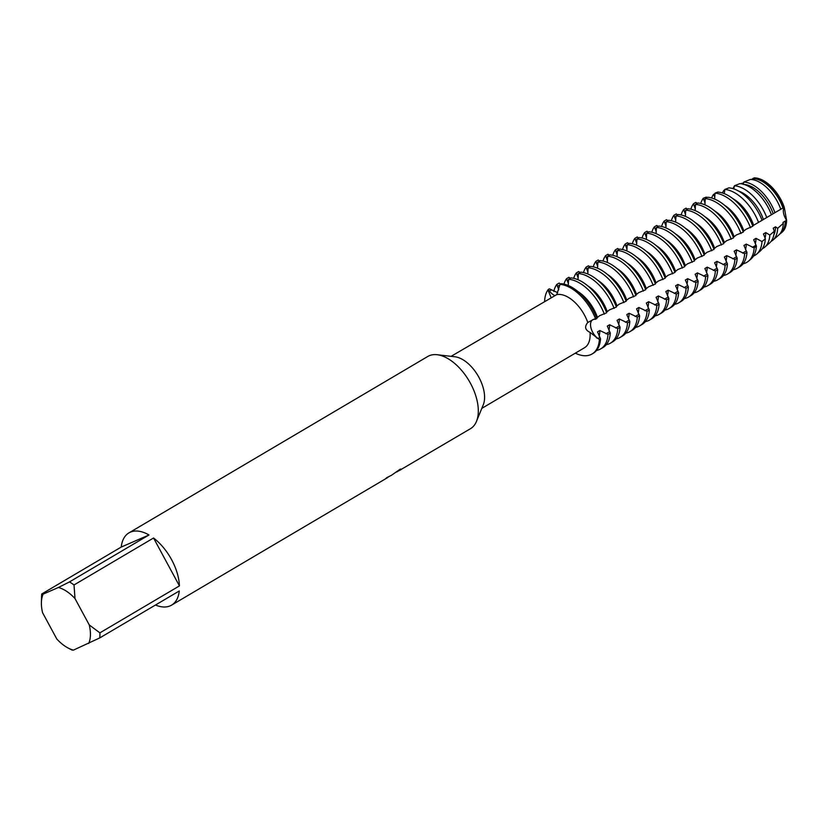 <?xml version="1.0" encoding="UTF-8"?>
<svg xmlns="http://www.w3.org/2000/svg" width="828" height="828" viewBox="0 0 828 828"><rect width="100%" height="100%" fill="white"/><g stroke="black" fill="none" stroke-linecap="round" stroke-linejoin="round"><path stroke-width="1.24" d="M732.873 198.658A31.298 17.274 59.4 0 1 750.147 217.35A31.298 17.274 59.4 0 1 753.646 225.257L784.24 207.197A31.298 17.274 59.4 0 0 754.215 177.875A31.298 17.274 59.4 0 1 784.24 207.197A11.54 6.365 -120.6 0 0 786.6 220.269L782.977 222.411L783.278 223.343L777.689 228.321L775.525 226.81L773.217 228.176L774.315 231.25L769.833 235.069L765.765 232.575L763.457 233.941L765.351 238.795L761.988 241.548L756.005 238.34L753.697 239.696L756.419 246.071L754.163 247.893L746.245 244.094L743.937 245.461L746.959 252.374L744.651 253.73L736.485 249.859L734.167 251.226L737.199 258.139L734.891 259.495L726.725 255.624L724.407 256.98L727.439 263.894L725.131 265.26L716.955 261.379L714.647 262.745L717.679 269.659L715.361 271.025L707.195 267.144L704.887 268.51L707.909 275.424L705.601 276.78L697.435 272.909L695.127 274.275L698.149 281.178L695.841 282.545L687.675 278.674L685.367 280.03L688.389 286.943L686.081 288.31L677.915 284.428L675.607 285.795L678.629 292.708L676.321 294.064L668.155 290.193L665.847 291.559L668.869 298.473L666.561 299.829L658.395 295.958L656.086 297.314L659.109 304.228L656.801 305.594L648.635 301.713L646.326 303.079L649.349 309.993L647.041 311.359L638.874 307.478L636.566 308.844L639.589 315.758L637.281 317.114L629.114 313.243L626.806 314.609L629.829 321.512L627.52 322.879L619.354 319.008L617.046 320.364L620.068 327.277L617.76 328.644L609.594 324.762L607.286 326.128L610.308 333.042L608 334.409L599.834 330.527L597.526 331.893L600.548 338.807L599.389 339.48L597.982 338.486A11.54 6.365 59.4 0 1 591.088 328.364A11.54 6.365 59.4 0 1 592.693 319.784A11.54 6.365 59.4 0 1 594.525 319.266L595.746 319.225A39.433 21.766 59.4 0 0 560.038 284.366A39.433 21.766 59.4 0 1 595.746 319.225L594.525 319.266A11.54 6.365 -120.6 0 0 590.737 326.863A11.54 6.365 -120.6 0 0 597.982 338.486L590.012 332.37C585.054 329.968 584.309 326.677 587.776 322.485L594.225 319.08L596.905 318.552A39.433 21.766 -120.6 0 0 593.241 310.624A39.433 21.766 -120.6 0 0 561.198 283.683L560.038 284.366L556.737 294.613L451.094 356.34M72.005 650.001L73.423 650.125A35.242 19.448 59.4 0 1 68.258 648.096A35.242 19.448 59.4 0 1 56.821 639.04L42.57 612.679A35.242 19.448 59.4 0 1 41.4 602.598L41.555 596.667A41.949 23.153 59.4 0 1 41.721 593.997L121.25 547.049A41.949 23.153 59.4 0 1 128.94 532.88L427.786 356.464A41.949 23.153 59.4 0 1 429.183 355.75A41.949 23.153 59.4 0 1 437.132 354.726A41.949 23.153 59.4 0 1 469.052 380.818A41.949 23.153 59.4 0 1 476.483 421.369A41.949 23.153 59.4 0 1 470.439 428.718L398.837 470.79M387.535 477.456L385.248 478.957A41.949 23.153 -120.6 0 0 386.966 477.518L389.688 476.193M73.423 650.125L99.743 637.922L179.272 590.975A41.949 23.153 59.4 0 1 171.593 605.133A41.949 23.153 59.4 0 1 170.185 605.858A41.949 23.153 59.4 0 1 155.478 605.02M128.94 532.88A41.949 23.153 59.4 0 1 130.348 532.166A41.949 23.153 59.4 0 1 148.999 534.971L69.469 581.929A41.949 23.153 59.4 0 1 74.013 584.961L153.542 538.003L179.438 585.893L99.898 632.851L89.258 624.933L75.006 598.572L74.013 584.961M590.747 354.663A39.433 21.766 59.4 0 1 575.325 353.163A39.433 21.766 59.4 0 0 590.747 354.663A39.433 21.766 59.4 0 0 599.389 339.48A39.433 21.766 59.4 0 1 592.072 353.991A39.433 21.766 59.4 0 1 590.747 354.663M386.231 478.201L390.516 475.707M396.819 471.981L401.238 469.124M390.93 475.655L400.338 469.103L401.311 469.186L400.545 469.973M785.544 221.262A31.557 17.419 59.4 0 1 781.032 233.103L782.129 232.161A31.298 17.274 59.4 0 0 786.6 220.269L784.251 207.197L786.6 220.269A31.298 17.274 59.4 0 1 781.57 232.616M550.993 297.376L548.457 291.156L548.208 289.51L549.44 291.083A11.54 6.365 -120.6 0 0 554.729 295.503A11.54 6.365 59.4 0 1 549.44 291.083L548.208 289.51L549.368 288.827L557.71 292.688M544.617 301.133A39.433 21.766 59.4 0 1 548.208 289.51A39.433 21.766 59.4 0 0 544.617 301.133M590.012 332.37L590.012 332.37A30.201 16.674 59.4 0 1 584.454 347.77L481.803 408.37M153.542 538.003A41.949 23.153 59.4 0 1 179.438 585.893M69.469 581.929L58.415 587.487A35.242 19.448 59.4 0 1 75.006 598.572M58.415 587.487L43.139 594.131L41.721 593.997M41.4 602.598A35.242 19.448 59.4 0 1 43.139 594.131M89.258 624.933A35.242 19.448 59.4 0 1 88.689 643.48M99.898 632.851A41.949 23.153 59.4 0 1 99.743 637.922M121.25 547.049L148.999 534.971M437.132 354.726L454.945 356.785A30.201 16.674 59.4 0 1 477.922 375.581A30.201 16.674 59.4 0 1 483.273 404.778L476.483 421.369M556.737 294.613L556.737 294.613A30.201 16.674 59.4 0 1 587.776 322.485M744.651 253.73A39.433 21.766 59.4 0 1 737.324 268.241A39.433 21.766 59.4 0 1 735.999 268.914A39.433 21.766 59.4 0 1 733.194 269.762M734.891 259.495A39.433 21.766 59.4 0 1 727.564 274.006A39.433 21.766 59.4 0 1 726.239 274.679A39.433 21.766 59.4 0 1 723.434 275.527M725.131 265.26A39.433 21.766 59.4 0 1 717.804 279.771A39.433 21.766 59.4 0 1 716.479 280.444A39.433 21.766 59.4 0 1 713.674 281.292M715.361 271.025A39.433 21.766 59.4 0 1 708.043 285.525A39.433 21.766 59.4 0 1 706.719 286.209A39.433 21.766 59.4 0 1 703.914 287.047M705.601 276.78A39.433 21.766 59.4 0 1 698.283 291.29A39.433 21.766 59.4 0 1 696.959 291.963A39.433 21.766 59.4 0 1 694.154 292.812M695.841 282.545A39.433 21.766 59.4 0 1 688.523 297.055A39.433 21.766 59.4 0 1 687.199 297.728A39.433 21.766 59.4 0 1 684.394 298.577M686.081 288.31A39.433 21.766 59.4 0 1 678.753 302.82A39.433 21.766 59.4 0 1 677.439 303.493A39.433 21.766 59.4 0 1 674.634 304.342M676.321 294.064A39.433 21.766 59.4 0 1 668.993 308.575A39.433 21.766 59.4 0 1 667.678 309.248A39.433 21.766 59.4 0 1 664.874 310.096M666.561 299.829A39.433 21.766 59.4 0 1 659.233 314.34A39.433 21.766 59.4 0 1 657.918 315.013A39.433 21.766 59.4 0 1 655.114 315.861M656.801 305.594A39.433 21.766 59.4 0 1 649.473 320.105A39.433 21.766 59.4 0 1 648.158 320.778A39.433 21.766 59.4 0 1 645.354 321.626M647.041 311.359A39.433 21.766 59.4 0 1 639.713 325.859A39.433 21.766 59.4 0 1 638.398 326.542A39.433 21.766 59.4 0 1 635.593 327.381M637.281 317.114A39.433 21.766 59.4 0 1 629.953 331.624A39.433 21.766 59.4 0 1 628.638 332.297A39.433 21.766 59.4 0 1 625.833 333.146M627.52 322.879A39.433 21.766 59.4 0 1 620.193 337.389A39.433 21.766 59.4 0 1 618.868 338.062A39.433 21.766 59.4 0 1 616.063 338.911M617.76 328.644A39.433 21.766 59.4 0 1 610.433 343.154A39.433 21.766 59.4 0 1 609.108 343.827A39.433 21.766 59.4 0 1 606.303 344.676M761.988 241.548A37.281 20.576 59.4 0 1 756.73 254.072A37.281 20.576 59.4 0 1 753.822 255.904A37.281 20.576 59.4 0 1 753.532 256.028M754.163 247.893A39.185 21.631 59.4 0 1 748.626 261.058A39.185 21.631 59.4 0 1 745.562 262.983A39.185 21.631 59.4 0 1 743.151 263.749M761.998 220.134A36.463 20.12 -120.6 0 0 758.593 212.775A36.463 20.12 -120.6 0 0 728.94 187.863L724.79 189.446A37.281 20.576 59.4 0 1 755.084 214.907A37.281 20.576 59.4 0 1 758.541 222.401M752.683 225.827L753.646 225.257M724.5 205.24A31.298 17.274 59.4 0 1 740.387 223.115A31.298 17.274 59.4 0 1 743.886 231.022L746.018 229.273L752.838 226.22A38.637 21.331 -120.6 0 0 749.257 218.457A38.637 21.331 -120.6 0 0 717.855 192.065L715.05 193.121L714.616 199.041M738.669 191.113A31.298 17.274 59.4 0 1 759.907 211.585A31.298 17.274 59.4 0 1 763.406 219.492M771.272 214.369A34.279 18.92 -120.6 0 0 767.939 207.083A34.279 18.92 -120.6 0 0 739.808 183.65L734.415 185.762A35.376 19.52 59.4 0 1 763.271 209.929A35.376 19.52 59.4 0 1 766.614 217.195M715.05 193.121A39.185 21.631 59.4 0 1 746.897 219.896A39.185 21.631 59.4 0 1 750.541 227.772M743.068 231.498L743.886 231.022M744.01 184.437A31.298 17.274 59.4 0 1 769.667 205.83A31.298 17.274 59.4 0 1 773.166 213.727M780.7 209.029A32.106 17.719 -120.6 0 0 777.275 201.401A32.106 17.719 -120.6 0 0 750.375 179.428L743.834 182.056A33.462 18.464 59.4 0 1 771.458 204.94A33.462 18.464 59.4 0 1 774.801 212.299M714.74 211.005A31.298 17.274 59.4 0 1 730.627 228.88A31.298 17.274 59.4 0 1 734.125 236.777L736.258 235.028L743.306 232.119A39.433 21.766 -120.6 0 0 739.642 224.191A39.433 21.766 -120.6 0 0 707.598 197.25L705.29 198.617L704.856 204.806M754.215 177.875L752.9 178.651A31.298 17.274 59.4 0 1 779.427 200.065A31.298 17.274 59.4 0 1 782.926 207.973M705.29 198.617A39.433 21.766 59.4 0 1 737.334 225.558A39.433 21.766 59.4 0 1 740.998 233.486M753.004 178.372A31.557 17.419 59.4 0 1 779.645 199.962A31.557 17.419 59.4 0 1 783.112 207.766M733.308 237.263L734.125 236.777M704.98 216.77A31.298 17.274 59.4 0 1 720.867 234.634A31.298 17.274 59.4 0 1 724.365 242.542L726.498 240.793L733.546 237.884A39.433 21.766 -120.6 0 0 729.882 229.956A39.433 21.766 -120.6 0 0 697.838 203.015L695.53 204.381L695.096 210.56M695.53 204.381A39.433 21.766 59.4 0 1 727.574 231.322A39.433 21.766 59.4 0 1 731.238 239.24M723.548 243.028L724.365 242.542M695.22 222.535A31.298 17.274 59.4 0 1 711.107 240.399A31.298 17.274 59.4 0 1 714.605 248.307L716.737 246.558L723.786 243.639A39.433 21.766 -120.6 0 0 720.122 235.721A39.433 21.766 -120.6 0 0 688.078 208.78L685.77 210.146L685.336 216.325M685.77 210.146A39.433 21.766 59.4 0 1 717.814 237.077A39.433 21.766 59.4 0 1 721.478 245.005M713.788 248.783L714.605 248.307M704.845 254.072L706.977 252.323L714.026 249.404A39.433 21.766 -120.6 0 0 710.362 241.476A39.433 21.766 -120.6 0 0 678.318 214.545L676.01 215.901L675.565 222.09M685.46 228.29A31.298 17.274 59.4 0 1 701.347 246.164A31.298 17.274 59.4 0 1 704.845 254.061L704.028 254.548M676.01 215.901A39.433 21.766 59.4 0 1 708.054 242.842A39.433 21.766 59.4 0 1 711.718 250.77M675.7 234.055A31.298 17.274 59.4 0 1 691.587 251.919A31.298 17.274 59.4 0 1 695.085 259.826L697.217 258.077L704.266 255.169A39.433 21.766 -120.6 0 0 700.602 247.241A39.433 21.766 -120.6 0 0 668.558 220.3L666.25 221.666L665.805 227.855M666.25 221.666A39.433 21.766 59.4 0 1 698.294 248.607A39.433 21.766 59.4 0 1 701.958 256.525M694.268 260.313L695.085 259.826M665.94 239.82A31.298 17.274 59.4 0 1 681.827 257.684A31.298 17.274 59.4 0 1 685.325 265.591L687.457 263.842L694.506 260.923A39.433 21.766 -120.6 0 0 690.842 253.006A39.433 21.766 -120.6 0 0 658.798 226.065L656.49 227.431L656.045 233.61M656.49 227.431A39.433 21.766 59.4 0 1 688.534 254.362A39.433 21.766 59.4 0 1 692.198 262.29M684.508 266.078L685.325 265.591M656.18 245.574A31.298 17.274 59.4 0 1 672.057 263.449A31.298 17.274 59.4 0 1 675.565 271.356L677.697 269.607L684.746 266.688A39.433 21.766 -120.6 0 0 681.082 258.76A39.433 21.766 -120.6 0 0 649.038 231.83L646.73 233.185L646.285 239.375M646.73 233.185A39.433 21.766 59.4 0 1 678.774 260.127A39.433 21.766 59.4 0 1 682.438 268.055M674.748 271.832L675.565 271.356M646.42 251.339A31.298 17.274 59.4 0 1 662.296 269.214A31.298 17.274 59.4 0 1 665.805 277.111L667.937 275.362L674.986 272.453A39.433 21.766 -120.6 0 0 671.322 264.525A39.433 21.766 -120.6 0 0 639.278 237.584L636.97 238.95L636.525 245.14M636.97 238.95A39.433 21.766 59.4 0 1 669.014 265.891A39.433 21.766 59.4 0 1 672.678 273.82M664.987 277.597L665.805 277.111M636.66 257.104A31.298 17.274 59.4 0 1 652.536 274.968A31.298 17.274 59.4 0 1 656.045 282.876L658.177 281.127L665.226 278.218A39.433 21.766 -120.6 0 0 661.562 270.29A39.433 21.766 -120.6 0 0 629.518 243.349L627.21 244.715L626.765 250.894M627.21 244.715A39.433 21.766 59.4 0 1 659.254 271.656A39.433 21.766 59.4 0 1 662.917 279.574M655.227 283.362L656.045 282.876M626.899 262.869A31.298 17.274 59.4 0 1 642.776 280.733A31.298 17.274 59.4 0 1 646.285 288.641L648.417 286.892L655.465 283.973A39.433 21.766 -120.6 0 0 651.802 276.055A39.433 21.766 -120.6 0 0 619.758 249.114L617.45 250.48L617.005 256.659M617.45 250.48A39.433 21.766 59.4 0 1 649.494 277.411A39.433 21.766 59.4 0 1 653.157 285.339M645.457 289.117L646.285 288.641M617.139 268.624A31.298 17.274 59.4 0 1 633.016 286.498A31.298 17.274 59.4 0 1 636.515 294.395L638.657 292.657L645.705 289.738A39.433 21.766 -120.6 0 0 642.042 281.81A39.433 21.766 -120.6 0 0 609.998 254.879L607.69 256.235L607.245 262.424M607.69 256.235A39.433 21.766 59.4 0 1 639.733 283.176A39.433 21.766 59.4 0 1 643.397 291.104M635.697 294.882L636.515 294.395M607.369 274.389A31.298 17.274 59.4 0 1 623.256 292.253A31.298 17.274 59.4 0 1 626.755 300.16L628.897 298.411L635.945 295.503A39.433 21.766 -120.6 0 0 632.281 287.575A39.433 21.766 -120.6 0 0 600.238 260.634L597.93 262L597.485 268.189M597.93 262A39.433 21.766 59.4 0 1 629.973 288.941A39.433 21.766 59.4 0 1 633.637 296.859M625.937 300.647L626.755 300.16M597.609 280.154A31.298 17.274 59.4 0 1 613.496 298.018A31.298 17.274 59.4 0 1 616.995 305.925L619.137 304.176L626.185 301.257A39.433 21.766 -120.6 0 0 622.521 293.34A39.433 21.766 -120.6 0 0 590.478 266.399L588.17 267.765L587.725 273.944M588.17 267.765A39.433 21.766 59.4 0 1 620.213 294.696A39.433 21.766 59.4 0 1 623.877 302.624M616.177 306.412L616.995 305.925M587.849 285.908A31.298 17.274 59.4 0 1 603.736 303.783A31.298 17.274 59.4 0 1 607.235 311.69L609.377 309.941L616.425 307.022A39.433 21.766 -120.6 0 0 612.761 299.094A39.433 21.766 -120.6 0 0 580.718 272.164L578.41 273.519L577.965 279.709M578.41 273.519A39.433 21.766 59.4 0 1 610.453 300.46A39.433 21.766 59.4 0 1 614.117 308.389M606.417 312.166L607.235 311.69M578.089 291.673A31.298 17.274 59.4 0 1 593.976 309.548A31.298 17.274 59.4 0 1 597.474 317.445L599.607 315.696L606.665 312.787A39.433 21.766 -120.6 0 0 603.001 304.859A39.433 21.766 -120.6 0 0 570.958 277.918L568.65 279.284L568.205 285.474M608 334.409A39.433 21.766 59.4 0 1 600.673 348.909A39.433 21.766 59.4 0 1 599.348 349.582A39.433 21.766 59.4 0 1 596.543 350.43M568.65 279.284A39.433 21.766 59.4 0 1 600.693 306.225A39.433 21.766 59.4 0 1 604.357 314.154M596.657 317.931L597.474 317.445M558.765 289.81L556.82 284.428L559.128 283.072L560.618 284.025M568.453 283.921L566.58 278.674L568.888 277.308L570.378 278.26M578.213 278.156L576.34 272.909L578.648 271.543L580.138 272.495M587.973 272.391L586.1 267.144L588.408 265.788L589.898 266.74M597.744 266.637L595.86 261.389L598.168 260.023L599.658 260.975M607.504 260.872L605.62 255.624L607.928 254.258L609.429 255.21M617.264 255.107L615.38 249.859L617.688 248.493L619.189 249.456M627.024 249.342L625.14 244.094L627.448 242.739L628.949 243.691M636.784 243.587L634.9 238.34L637.208 236.974L638.709 237.926M646.544 237.822L644.66 232.575L646.968 231.209L648.469 232.161M656.304 232.057L654.42 226.81L656.728 225.454L658.229 226.406M666.064 226.303L664.18 221.045L666.499 219.689L667.989 220.641M675.824 220.538L673.94 215.29L676.259 213.924L677.749 214.876M685.584 214.773L683.711 209.525L686.019 208.159L687.509 209.122M695.344 209.008L693.471 203.76L695.779 202.405L697.269 203.357M705.104 203.253L703.293 198.234L706.263 197.105L707.029 197.592M714.864 197.488L713.612 194.311L715.04 193.762M724.624 191.723L723.982 190.295L724.769 189.985M740.47 183.702L743.606 182.947M752.9 178.651L751.462 179.49M743.834 182.056L743.14 184.406M734.415 185.762L733.794 188.887M724.79 189.446L724.293 193.638M592.072 353.991L593.221 353.308A39.433 21.766 -120.6 0 0 600.548 338.807M599.834 330.527A31.298 17.274 59.4 0 1 599.099 336.085M553.808 291.446A39.433 21.766 59.4 0 1 556.82 284.428M600.673 348.909L602.981 347.553A39.433 21.766 -120.6 0 0 610.308 333.042M609.594 324.762A31.298 17.274 59.4 0 1 608.859 330.32M563.971 284.107A39.433 21.766 59.4 0 1 566.58 278.674M573.732 278.343A39.433 21.766 59.4 0 1 576.34 272.909M583.492 272.578A39.433 21.766 59.4 0 1 586.1 267.144M593.252 266.823A39.433 21.766 59.4 0 1 595.86 261.389M603.012 261.058A39.433 21.766 59.4 0 1 605.62 255.624M612.772 255.293A39.433 21.766 59.4 0 1 615.38 249.859M622.532 249.528A39.433 21.766 59.4 0 1 625.14 244.094M632.292 243.774A39.433 21.766 59.4 0 1 634.9 238.34M642.052 238.009A39.433 21.766 59.4 0 1 644.66 232.575M651.812 232.244A39.433 21.766 59.4 0 1 654.42 226.81M661.582 226.489A39.433 21.766 59.4 0 1 664.18 221.045M671.342 220.724A39.433 21.766 59.4 0 1 673.94 215.29M681.102 214.959A39.433 21.766 59.4 0 1 683.711 209.525M690.862 209.194A39.433 21.766 59.4 0 1 693.471 203.76M732.935 188.618A33.462 18.464 59.4 0 1 734.343 186.3M700.757 203.471A39.185 21.631 59.4 0 1 703.293 198.234M722.42 192.965A35.376 19.52 59.4 0 1 723.982 190.295M711.635 197.995A37.281 20.576 59.4 0 1 713.612 194.311M785.286 221.045A31.298 17.274 59.4 0 1 780.359 233.31M781.032 233.103A31.557 17.419 59.4 0 1 779.8 234.013M777.689 228.321A33.462 18.464 59.4 0 1 772.928 240.099L778.693 235.121A32.106 17.719 -120.6 0 0 783.278 223.343M775.525 226.81A31.298 17.274 59.4 0 1 773.838 234.966M772.928 240.099A33.462 18.464 59.4 0 1 771.065 241.383M769.833 235.069A35.376 19.52 59.4 0 1 764.834 247.086L769.45 243.101A34.279 18.92 -120.6 0 0 774.315 231.25M765.765 232.575A31.298 17.274 59.4 0 1 765.031 238.133M764.834 247.086A35.376 19.52 59.4 0 1 762.309 248.71M756.73 254.072L760.207 251.07A36.463 20.12 -120.6 0 0 765.351 238.795M756.005 238.34A31.298 17.274 59.4 0 1 755.271 243.887M748.626 261.058L750.965 259.05A38.637 21.331 -120.6 0 0 756.419 246.071M746.245 244.094A31.298 17.274 59.4 0 1 745.51 249.652M737.324 268.241L739.632 266.885A39.433 21.766 -120.6 0 0 746.959 252.374M736.485 249.859A31.298 17.274 59.4 0 1 735.75 255.417M727.564 274.006L729.872 272.64A39.433 21.766 -120.6 0 0 737.199 258.139M726.715 255.624A31.298 17.274 59.4 0 1 725.99 261.172M717.804 279.771L720.112 278.405A39.433 21.766 -120.6 0 0 727.439 263.894M716.955 261.379A31.298 17.274 59.4 0 1 716.23 266.937M708.043 285.525L710.352 284.17A39.433 21.766 -120.6 0 0 717.679 269.659M707.195 267.144A31.298 17.274 59.4 0 1 706.47 272.702M698.283 291.29L700.591 289.924A39.433 21.766 -120.6 0 0 707.909 275.424M697.435 272.909A31.298 17.274 59.4 0 1 696.71 278.456M688.523 297.055L690.831 295.689A39.433 21.766 -120.6 0 0 698.149 281.178M687.675 278.674A31.298 17.274 59.4 0 1 686.95 284.221M678.753 302.82L681.071 301.454A39.433 21.766 -120.6 0 0 688.389 286.943M677.915 284.428A31.298 17.274 59.4 0 1 677.19 289.986M668.993 308.575L671.301 307.219A39.433 21.766 -120.6 0 0 678.629 292.708M668.155 290.193A31.298 17.274 59.4 0 1 667.43 295.751M659.233 314.34L661.541 312.974A39.433 21.766 -120.6 0 0 668.869 298.473M658.395 295.958A31.298 17.274 59.4 0 1 657.67 301.506M649.473 320.105L651.781 318.739A39.433 21.766 -120.6 0 0 659.109 304.228M648.635 301.723A31.298 17.274 59.4 0 1 647.91 307.271M639.713 325.859L642.021 324.504A39.433 21.766 -120.6 0 0 649.349 309.993M638.874 307.478A31.298 17.274 59.4 0 1 638.15 313.036M629.953 331.624L632.261 330.258A39.433 21.766 -120.6 0 0 639.589 315.758M629.114 313.243A31.298 17.274 59.4 0 1 628.38 318.801M620.193 337.389L622.501 336.023A39.433 21.766 -120.6 0 0 629.829 321.512M619.354 319.008A31.298 17.274 59.4 0 1 618.62 324.555M610.433 343.154L612.741 341.788A39.433 21.766 -120.6 0 0 620.068 327.277M599.782 337.42L597.982 338.486A20.969 1.283 23.4 0 1 596.377 337.731M551.231 290.028L549.44 291.083A20.969 20.514 45.9 0 1 548.457 291.156M605.951 333.777L609.543 331.666M752.362 247.355L755.954 245.233M742.602 253.109L746.194 250.998M732.842 258.874L736.434 256.752M723.082 264.639L726.663 262.517M713.322 270.404L716.903 268.282M703.552 276.159L707.143 274.037M693.792 281.924L697.383 279.802M684.031 287.689L687.623 285.567M674.271 293.443L677.863 291.332M664.511 299.208L668.103 297.086M654.751 304.973L658.343 302.851M644.991 310.738L648.583 308.616M635.231 316.493L638.823 314.371M625.471 322.258L629.063 320.136M615.711 328.023L619.303 325.901M557.399 286.384L559.935 284.884M567.159 280.62L568.639 279.75M576.919 274.855L578.399 273.985M586.679 269.09L588.159 268.22M596.439 263.335L597.919 262.455M606.21 257.57L607.68 256.701M615.97 251.805L617.44 250.936M625.73 246.051L627.2 245.171M635.49 240.286L636.96 239.416M645.25 234.521L646.73 233.651M655.01 228.756L656.49 227.886M664.77 223.001L666.25 222.121M674.53 217.236L676.01 216.367M684.29 211.471L685.77 210.602M694.05 205.717L695.53 204.837M703.81 199.952L705.29 199.082M387.535 477.652L171.593 605.133M68.258 648.096L72.16 650.125"/></g></svg>
